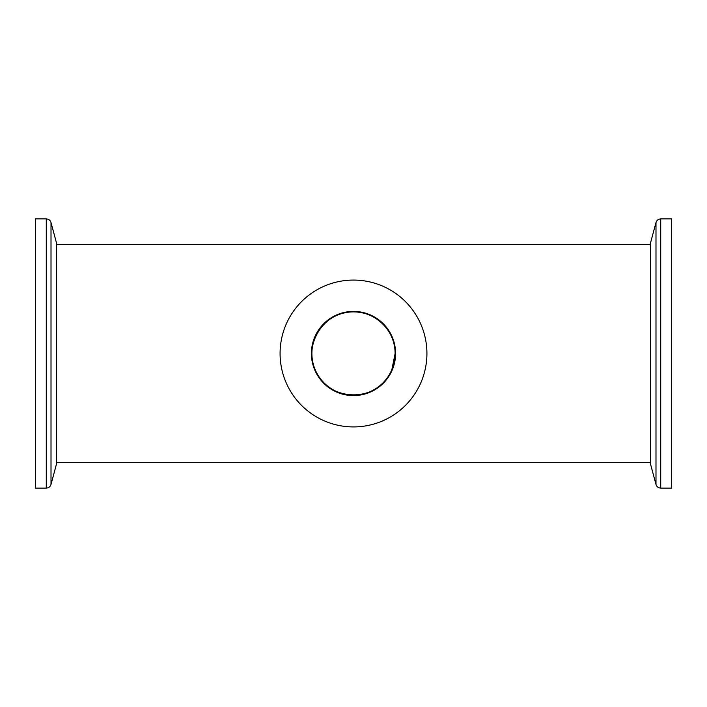 <?xml version="1.0" encoding="UTF-8"?>
<svg xmlns="http://www.w3.org/2000/svg" width="707" height="707" viewBox="0 0 707 707"><rect width="100%" height="100%" fill="white"/><g stroke="black" fill="none" stroke-linecap="round" stroke-linejoin="round"><path stroke-width="1.06" d="M388.055 376.672C372.571 402.31 329.842 400.507 316.798 373.102C301.341 347.137 323.399 310.488 353.5 311.893C375.408 311.266 395.796 331.176 395.107 353.5A41.607 41.607 0 0 0 332.697 317.47A41.607 41.607 0 0 0 332.697 389.53A41.607 41.607 0 0 0 395.107 353.5M395.107 353.624L391.872 369.584M46.282 488.104L35.35 488.104L35.35 218.896L46.282 218.896C48.659 219.055 50.241 220.266 51.01 222.528L51.01 484.472C50.241 486.743 48.668 487.954 46.282 488.104L46.282 218.896M51.01 222.528L56.401 242.642L56.401 464.358L51.01 484.472M395.593 353.5A42.093 42.093 0 0 1 332.449 389.955A42.093 42.093 0 0 1 332.449 317.045A42.093 42.093 0 0 1 395.593 353.5M426.922 353.5A73.422 73.422 0 0 0 316.789 289.914A73.422 73.422 0 0 0 316.789 417.086A73.422 73.422 0 0 0 426.922 353.5M671.65 218.896L671.65 488.104L660.718 488.104L660.718 218.896L671.65 218.896M655.99 222.528L655.99 484.472L650.599 464.358L650.599 242.642L655.99 222.528C656.759 220.266 658.341 219.055 660.718 218.896M56.401 462.405L650.599 462.405M56.401 244.595L650.599 244.595M655.99 484.472C656.759 486.743 658.332 487.954 660.718 488.104"/></g></svg>
